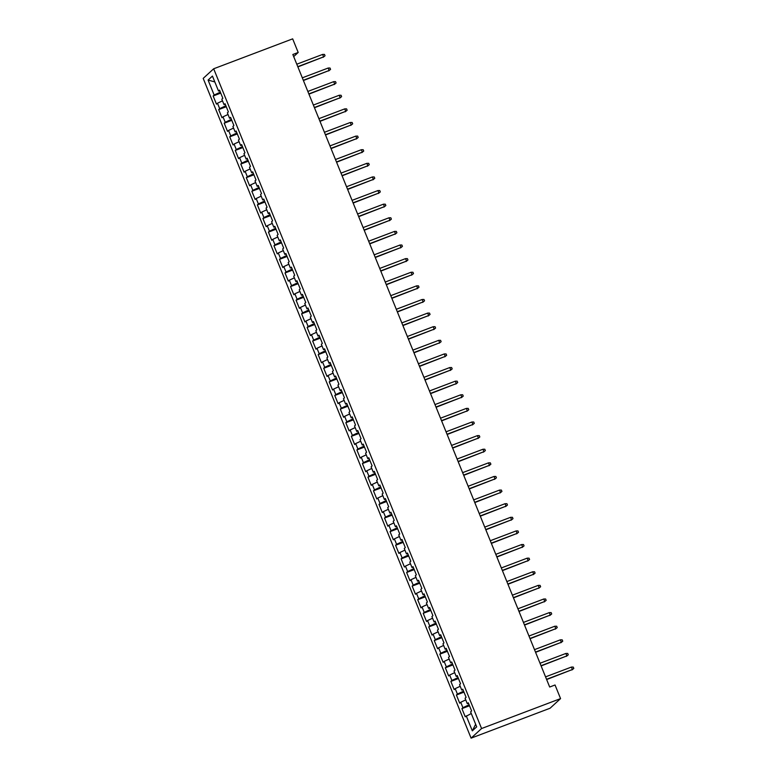 <?xml version="1.0" encoding="UTF-8"?>
<svg xmlns="http://www.w3.org/2000/svg" width="777" height="777" viewBox="0 0 777 777"><rect width="100%" height="100%" fill="white"/><g stroke="black" fill="none" stroke-linecap="round" stroke-linejoin="round"><path stroke-width="1.17" d="M293.696 56.595L298.193 52.467L292.842 54.497L549.679 687.023L555.04 684.993L560.567 698.61L550.087 708.226L471.095 738.15L203.195 78.39L213.675 68.774L481.575 728.535L471.095 738.15M214.811 81.915L208.081 80.08L214.161 95.056L213.151 95.979L216.472 104.147L217.473 103.224L219.687 108.663L218.677 109.586L221.999 117.754L222.999 116.832L225.213 122.28L224.213 123.203L227.525 131.371L228.535 130.449L230.74 135.897L229.739 136.82L233.051 144.988L234.062 144.066L236.266 149.514L235.266 150.437L238.578 158.605L239.588 157.682L241.802 163.121L240.792 164.044L244.114 172.212L245.114 171.29L247.329 176.738L246.319 177.661L249.64 185.829L250.641 184.907L252.855 190.355L251.855 191.278L255.167 199.446L256.177 198.523L258.382 203.972L257.381 204.895L260.693 213.063L261.703 212.14L263.908 217.579L262.908 218.502L266.22 226.67L267.23 225.748L269.444 231.196L268.434 232.119L271.756 240.287L272.756 239.365L274.971 244.813L273.96 245.736L277.282 253.904L278.283 252.981L280.497 258.43L279.487 259.353L282.809 267.521L283.819 266.598L286.023 272.037L285.023 272.96L288.335 281.128L289.345 280.206L291.55 285.654L290.549 286.577L293.861 294.745L294.872 293.823L297.086 299.271L296.076 300.194L299.398 308.362L300.398 307.439L302.612 312.888L301.602 313.811L304.924 321.979L305.924 321.056L308.139 326.495L307.129 327.418L310.45 335.586L311.46 334.664L313.665 340.112L312.665 341.035L315.977 349.203L316.987 348.281L319.192 353.729L318.191 354.652L321.503 362.82L322.513 361.897L324.728 367.346L323.718 368.269L327.039 376.437L328.04 375.514L330.254 380.953L329.244 381.876L332.566 390.044L333.566 389.122L335.781 394.57L334.77 395.493L338.092 403.661L339.093 402.739L341.307 408.187L340.307 409.11L343.619 417.278L344.629 416.355L346.833 421.804L345.833 422.727L349.145 430.895L350.155 429.972L352.37 435.411L351.359 436.334L354.671 444.502L355.681 443.58L357.896 449.028L356.886 449.951L360.207 458.119L361.208 457.197L363.422 462.645L362.412 463.568L365.734 471.736L366.734 470.813L368.949 476.262L367.948 477.185L371.26 485.353L372.27 484.43L374.475 489.869L373.475 490.792L376.787 498.96L377.797 498.038L380.011 503.486L379.001 504.409L382.313 512.577L383.323 511.654L385.538 517.103L384.528 518.026L387.849 526.194L388.85 525.271L391.064 530.72L390.054 531.643L393.376 539.811L394.376 538.888L396.591 544.327L395.59 545.25L398.902 553.418L399.912 552.496L402.117 557.944L401.117 558.867L404.428 567.035L405.439 566.112L407.643 571.561L406.643 572.484L409.955 580.652L410.965 579.729L413.179 585.178L412.169 586.101L415.491 594.269L416.491 593.346L418.706 598.785L417.696 599.708L421.017 607.876L422.018 606.954L424.232 612.402L423.222 613.325L426.544 621.493L427.554 620.57L429.759 626.019L428.758 626.942L432.07 635.11L433.08 634.187L435.285 639.636L434.285 640.559L437.597 648.727L438.607 647.804L440.821 653.243L439.811 654.166L443.133 662.334L444.133 661.412L446.348 666.86L445.338 667.783L448.659 675.951L449.66 675.028L451.874 680.477L450.864 681.4L454.186 689.568L455.196 688.645L457.4 694.094L456.4 695.017L459.712 703.185L460.722 702.262L462.927 707.701L461.926 708.624L465.238 716.792L471.27 713.5M208.081 80.08L212.442 76.068L218.522 91.045L219.784 90.754M475.641 724.261L472.329 730.846L476.69 726.845L470.609 711.868L471.62 710.945L468.298 702.777L467.298 703.7L465.083 698.261L466.093 697.338L462.771 689.17L461.761 690.093L459.557 684.644L460.557 683.721L457.245 675.553L456.235 676.476L454.03 671.027L455.031 670.104L451.719 661.936L450.709 662.859L448.494 657.41L449.504 656.487L446.183 648.319L445.182 649.242L442.968 643.803L443.978 642.88L440.656 634.712L439.656 635.635L437.441 630.186L438.451 629.263L435.13 621.095L434.12 622.018L431.915 616.569L432.915 615.646L429.603 607.478L428.593 608.401L426.388 602.952L427.389 602.029L424.077 593.861L423.067 594.784L420.852 589.345L421.862 588.422L418.541 580.254L417.54 581.177L415.326 575.728L416.336 574.805L413.014 566.637L412.014 567.56L409.8 562.111L410.81 561.188L407.488 553.02L406.488 553.943L404.273 548.494L405.273 547.571L401.962 539.403L400.951 540.326L398.747 534.887L399.747 533.964L396.435 525.796L395.425 526.719L393.211 521.27L394.221 520.347L390.899 512.179L389.899 513.102L387.684 507.653L388.694 506.73L385.373 498.562L384.372 499.485L382.158 494.036L383.168 493.113L379.846 484.945L378.846 485.868L376.631 480.429L377.632 479.506L374.32 471.328L373.31 472.261L371.105 466.812L372.105 465.889L368.793 457.721L367.783 458.644L365.569 453.195L366.579 452.272L363.267 444.104L362.257 445.027L360.042 439.578L361.052 438.655L357.731 430.487L356.73 431.41L354.516 425.971L355.526 425.048L352.204 416.87L351.204 417.793L348.99 412.354L349.99 411.431L346.678 403.263L345.668 404.186L343.463 398.737L344.464 397.814L341.152 389.646L340.141 390.569L337.937 385.12L338.937 384.197L335.625 376.029L334.615 376.952L332.401 371.513L333.411 370.59L330.089 362.412L329.089 363.335L326.874 357.896L327.884 356.973L324.563 348.805L323.562 349.728L321.348 344.279L322.348 343.356L319.036 335.188L318.026 336.111L315.821 330.662L316.822 329.739L313.51 321.571L312.5 322.494L310.295 317.055L311.295 316.132L307.983 307.954L306.973 308.877L304.759 303.438L305.769 302.515L302.447 294.347L301.447 295.27L299.232 289.821L300.243 288.898L296.921 280.73L295.92 281.653L293.706 276.204L294.716 275.281L291.394 267.113L290.384 268.036L288.18 262.587L289.18 261.664L285.868 253.496L284.858 254.419L282.653 248.98L283.654 248.057L280.342 239.889L279.332 240.812L277.117 235.363L278.127 234.44L274.805 226.272L273.805 227.195L271.591 221.746L272.601 220.823L269.279 212.655L268.279 213.578L266.064 208.129L267.074 207.206L263.753 199.038L262.743 199.961L260.538 194.522L261.538 193.599L258.226 185.431L257.216 186.354L255.011 180.905L256.012 179.982L252.7 171.814L251.69 172.737L249.475 167.288L250.485 166.365L247.164 158.197L246.163 159.12L243.949 153.671L244.959 152.748L241.637 144.58L240.637 145.503L238.422 140.064L239.433 139.141L236.111 130.973L235.11 131.896L232.896 126.447L233.896 125.524L230.584 117.356L229.574 118.279L227.37 112.83L228.37 111.907L225.058 103.739L224.048 104.662L221.833 99.213L222.844 98.29L219.532 90.122L218.522 91.045M472.329 730.846L466.249 715.87M462.927 707.701L469.114 704.778M460.722 702.262L465.744 699.883M457.4 694.094L463.587 691.171M455.196 688.645L460.217 686.266M467.298 703.7L468.55 703.408M451.874 680.477L458.061 677.554M449.66 675.028L454.691 672.659M461.761 690.093L463.024 689.791M446.348 666.86L452.525 663.937M444.133 661.412L449.155 659.042M456.235 676.476L457.498 676.175M440.821 653.243L446.998 650.32M438.607 647.804L443.628 645.425M450.709 662.859L451.971 662.567M435.285 639.636L441.472 636.713M433.08 634.187L438.102 631.808M445.182 649.242L446.445 648.95M429.759 626.019L435.946 623.096M427.554 620.57L432.575 618.201M439.656 635.635L440.909 635.333M424.232 612.402L430.419 609.479M422.018 606.954L427.049 604.584M434.12 622.018L435.382 621.717M418.706 598.785L424.883 595.862M416.491 593.346L421.513 590.967M428.593 608.401L429.856 608.109M413.179 585.178L419.357 582.255M410.965 579.729L415.986 577.35M423.067 594.784L424.329 594.492M407.643 571.561L413.83 568.638M405.439 566.112L410.46 563.743M417.54 581.177L418.803 580.875M402.117 557.944L408.304 555.021M399.912 552.496L404.934 550.126M412.014 567.56L413.267 567.259M396.591 544.327L402.777 541.404M394.376 538.888L399.407 536.509M406.488 553.943L407.74 553.651M391.064 530.72L397.241 527.797M388.85 525.271L393.871 522.892M400.951 540.326L402.214 540.034M385.538 517.103L391.715 514.18M383.323 511.654L388.345 509.285M395.425 526.719L396.688 526.418M380.011 503.486L386.188 500.563M377.797 498.038L382.818 495.668M389.899 513.102L391.161 512.801M374.475 489.869L380.662 486.946M372.27 484.43L377.292 482.051M384.372 499.485L385.635 499.193M368.949 476.262L375.136 473.339M366.734 470.813L371.765 468.434M378.846 485.868L380.099 485.576M363.422 462.645L369.599 459.722M361.208 457.197L366.239 454.827M373.31 472.261L374.572 471.96M357.896 449.028L364.073 446.105M355.681 443.58L360.703 441.21M367.783 458.644L369.046 458.343M352.37 435.411L358.547 432.488M350.155 429.972L355.176 427.593M362.257 445.027L363.519 444.735M346.833 421.804L353.02 418.881M344.629 416.355L349.65 413.976M356.73 431.41L357.993 431.118M341.307 408.187L347.494 405.264M339.093 402.739L344.124 400.369M351.204 417.793L352.457 417.502M335.781 394.57L341.958 391.647M333.566 389.122L338.597 386.752M345.668 404.186L346.93 403.885M330.254 380.953L336.431 378.03M328.04 375.514L333.061 373.135M340.141 390.569L341.404 390.277M324.728 367.346L330.905 364.423M322.513 361.897L327.535 359.518M334.615 376.952L335.878 376.66M319.192 353.729L325.378 350.806M316.987 348.281L322.008 345.911M329.089 363.335L330.351 363.044M313.665 340.112L319.852 337.189M311.46 334.664L316.482 332.294M323.562 349.728L324.815 349.427M308.139 326.495L314.316 323.572M305.924 321.056L310.955 318.677M318.026 336.111L319.289 335.819M302.612 312.888L308.79 309.965M300.398 307.439L305.419 305.06M312.5 322.494L313.762 322.202M297.086 299.271L303.263 296.348M294.872 293.823L299.893 291.453M306.973 308.877L308.236 308.586M291.55 285.654L297.737 282.731M289.345 280.206L294.366 277.836M301.447 295.27L302.709 294.969M286.023 272.037L292.21 269.114M283.819 266.598L288.84 264.219M295.92 281.653L297.173 281.361M280.497 258.43L286.684 255.507M278.283 252.981L283.314 250.602M290.384 268.036L291.647 267.744M274.971 244.813L281.148 241.89M272.756 239.365L277.777 236.995M284.858 254.419L286.121 254.128M269.444 231.196L275.621 228.273M267.23 225.748L272.251 223.378M279.332 240.812L280.594 240.511M263.908 217.579L270.095 214.656M261.703 212.14L266.725 209.761M273.805 227.195L275.068 226.903M258.382 203.972L264.568 201.049M256.177 198.523L261.198 196.144M268.279 213.578L269.532 213.286M252.855 190.355L259.042 187.432M250.641 184.907L255.672 182.527M262.743 199.961L264.005 199.67M247.329 176.738L253.506 173.815M245.114 171.29L250.136 168.92M257.216 186.354L258.479 186.053M241.802 163.121L247.98 160.198M239.588 157.682L244.609 155.303M251.69 172.737L252.952 172.445M236.266 149.514L242.453 146.591M234.062 144.066L239.083 141.686M246.163 159.12L247.426 158.829M230.74 135.897L236.927 132.974M228.535 130.449L233.556 128.069M240.637 145.503L241.9 145.212M225.213 122.28L231.4 119.357M222.999 116.832L228.03 114.462M235.11 131.896L236.363 131.595M219.687 108.663L225.864 105.74M217.473 103.224L222.494 100.845M229.574 118.279L230.837 117.987M214.161 95.056L220.338 92.133M224.048 104.662L225.311 104.371M298.193 52.467L292.667 38.85L213.675 68.774M560.567 698.61L481.575 728.535M213.151 95.979L220.736 93.104M218.677 109.586L226.262 106.721M224.213 123.203L231.789 120.328M229.739 136.82L237.315 133.945M235.266 150.437L242.851 147.562M240.792 164.044L248.378 161.179M246.319 177.661L253.904 174.786M251.855 191.278L259.431 188.403M257.381 204.895L264.957 202.02M262.908 218.502L270.493 215.637M268.434 232.119L276.02 229.244M273.96 245.736L281.546 242.861M279.487 259.353L287.072 256.478M285.023 272.96L292.599 270.095M290.549 286.577L298.135 283.702M296.076 300.194L303.661 297.319M301.602 313.811L309.188 310.936M307.129 327.418L314.714 324.553M312.665 341.035L320.241 338.16M318.191 354.652L325.777 351.777M323.718 368.269L331.303 365.394M329.244 381.876L336.829 379.011M334.77 395.493L342.356 392.618M340.307 409.11L347.882 406.235M345.833 422.727L353.418 419.852M351.359 436.334L358.945 433.469M356.886 449.951L364.471 447.076M362.412 463.568L369.998 460.693M367.948 477.185L375.524 474.31M373.475 490.792L381.051 487.927M379.001 504.409L386.587 501.534M384.528 518.026L392.113 515.151M390.054 531.643L397.639 528.768M395.59 545.25L403.166 542.385M401.117 558.867L408.692 555.992M406.643 572.484L414.228 569.609M412.169 586.101L419.755 583.226M417.696 599.708L425.281 596.843M423.222 613.325L430.808 610.45M428.758 626.942L436.334 624.067M434.285 640.559L441.87 637.684M439.811 654.166L447.397 651.301M445.338 667.783L452.923 664.908M450.864 681.4L458.449 678.525M456.4 695.017L463.976 692.142M461.926 708.624L469.512 705.759M297.873 66.9L323.63 56.867L297.776 66.667M322.63 54.419L324.485 54.409L325.039 55.769L323.63 56.867L322.63 54.419L296.785 64.209M325.039 55.769L323.115 57.343M303.409 80.517L329.157 70.484L303.312 80.274M328.166 68.036L330.011 68.026L330.565 69.386L329.157 70.484L328.166 68.036L302.311 77.826M330.565 69.386L328.652 70.95M308.935 94.134L334.683 84.101L308.838 93.891M333.692 81.653L335.538 81.634L336.091 83.003L334.683 84.101L333.692 81.653L307.838 91.443M336.091 83.003L334.178 84.567M314.462 107.741L340.209 97.717L314.364 107.508M339.219 95.26L341.064 95.25L341.618 96.61L340.209 97.717L339.219 95.26L313.374 105.05M341.618 96.61L339.704 98.184M319.988 121.358L345.746 111.325L319.891 121.125M344.745 108.877L346.591 108.867L347.144 110.227L345.746 111.325L344.745 108.877L318.9 118.667M347.144 110.227L345.231 111.801M325.514 134.975L351.272 124.942L325.417 134.732M350.272 122.494L352.127 122.484L352.68 123.844L351.272 124.942L350.272 122.494L324.427 132.284M352.68 123.844L350.757 125.408M331.051 148.592L356.798 138.559L330.953 148.349M355.808 136.111L357.653 136.092L358.207 137.461L356.798 138.559L355.808 136.111L329.953 145.901M358.207 137.461L356.284 139.025M336.577 162.199L362.325 152.175L336.48 161.966M361.334 149.718L363.18 149.708L363.733 151.068L362.325 152.175L361.334 149.718L335.479 159.518M363.733 151.068L361.82 152.642M342.103 175.816L367.851 165.783L342.006 175.583M366.861 163.335L368.706 163.325L369.26 164.685L367.851 165.783L366.861 163.335L341.016 173.125M369.26 164.685L367.346 166.259M347.63 189.433L373.387 179.4L347.533 189.19M372.387 176.952L374.232 176.942L374.786 178.302L373.387 179.4L372.387 176.952L346.542 186.742M374.786 178.302L372.873 179.866M353.156 203.05L378.914 193.017L353.059 202.807M377.913 190.569L379.768 190.55L380.322 191.919L378.914 193.017L377.913 190.569L352.068 200.359M380.322 191.919L378.399 193.483M358.692 216.657L384.44 206.633L358.595 216.424M383.44 204.176L385.295 204.166L385.848 205.526L384.44 206.633L383.44 204.176L357.595 213.976M385.848 205.526L383.925 207.1M364.219 230.274L389.967 220.241L364.122 230.041M388.976 217.793L390.821 217.783L391.375 219.143L389.967 220.241L388.976 217.793L363.121 227.583M391.375 219.143L389.462 220.717M369.745 243.891L395.493 233.858L369.648 243.648M394.502 231.41L396.348 231.4L396.901 232.76L395.493 233.858L394.502 231.41L368.657 241.2M396.901 232.76L394.988 234.324M375.272 257.508L401.029 247.475L375.174 257.265M400.029 245.027L401.874 245.008L402.428 246.377L401.029 247.475L400.029 245.027L374.184 254.817M402.428 246.377L400.514 247.941M380.798 271.115L406.556 261.091L380.701 270.882M405.555 258.634L407.41 258.624L407.954 259.984L406.556 261.091L405.555 258.634L379.71 268.434M407.954 259.984L406.041 261.558M386.334 284.732L412.082 274.699L386.237 284.499M411.082 272.251L412.937 272.241L413.49 273.601L412.082 274.699L411.082 272.251L385.237 282.041M413.49 273.601L411.567 275.175M391.861 298.349L417.608 288.316L391.763 298.106M416.618 285.868L418.463 285.858L419.017 287.218L417.608 288.316L416.618 285.868L390.763 295.658M419.017 287.218L417.103 288.782M397.387 311.965L423.135 301.932L397.29 311.723M422.144 299.485L423.989 299.475L424.543 300.835L423.135 301.932L422.144 299.485L396.289 309.275M424.543 300.835L422.63 302.399M402.913 325.573L428.661 315.549L402.816 325.34M427.671 313.092L429.516 313.082L430.07 314.442L428.661 315.549L427.671 313.092L401.826 322.892M430.07 314.442L428.156 316.016M408.44 339.19L434.197 329.157L408.343 338.957M433.197 326.709L435.052 326.699L435.596 328.059L434.197 329.157L433.197 326.709L407.352 336.499M435.596 328.059L433.683 329.633M413.966 352.807L439.724 342.774L413.879 352.564M438.723 340.326L440.578 340.316L441.132 341.676L439.724 342.774L438.723 340.326L412.878 350.116M441.132 341.676L439.209 343.24M419.502 366.423L445.25 356.39L419.405 366.181M444.259 353.943L446.105 353.933L446.658 355.293L445.25 356.39L444.259 353.943L418.405 363.733M446.658 355.293L444.745 356.857M425.029 380.031L450.777 370.007L424.932 379.798M449.786 367.55L451.631 367.54L452.185 368.9L450.777 370.007L449.786 367.55L423.931 377.35M452.185 368.9L450.272 370.474M430.555 393.648L456.303 383.615L430.458 393.415M455.312 381.167L457.158 381.157L457.711 382.517L456.303 383.615L455.312 381.167L429.467 390.957M457.711 382.517L455.798 384.091M436.082 407.265L461.839 397.232L435.984 407.022M460.839 394.784L462.684 394.774L463.238 396.134L461.839 397.232L460.839 394.784L434.994 404.574M463.238 396.134L461.324 397.698M441.608 420.881L467.365 410.848L441.511 420.639M466.365 408.401L468.22 408.391L468.774 409.751L467.365 410.848L466.365 408.401L440.52 418.191M468.774 409.751L466.851 411.315M447.144 434.489L472.892 424.465L447.047 434.256M471.901 422.008L473.747 421.998L474.3 423.358L472.892 424.465L471.901 422.008L446.047 431.808M474.3 423.358L472.387 424.932M452.67 448.106L478.418 438.073L452.573 447.873M477.428 435.625L479.273 435.615L479.827 436.975L478.418 438.073L477.428 435.625L451.573 445.415M479.827 436.975L477.913 438.549M458.197 461.723L483.945 451.69L458.1 461.48M482.954 449.242L484.799 449.232L485.353 450.592L483.945 451.69L482.954 449.242L457.109 459.032M485.353 450.592L483.44 452.156M463.723 475.339L489.481 465.306L463.626 475.097M488.48 462.859L490.326 462.849L490.879 464.209L489.481 465.306L488.48 462.859L462.636 472.649M490.879 464.209L488.966 465.773M469.25 488.947L495.007 478.923L469.153 488.714M494.007 476.466L495.862 476.456L496.416 477.816L495.007 478.923L494.007 476.466L468.162 486.266M496.416 477.816L494.493 479.39M474.786 502.564L500.534 492.531L474.689 502.331M499.543 490.083L501.388 490.073L501.942 491.433L500.534 492.531L499.543 490.083L473.688 499.873M501.942 491.433L500.019 493.007M480.312 516.181L506.06 506.148L480.215 515.938M505.069 503.7L506.915 503.69L507.468 505.05L506.06 506.148L505.069 503.7L479.215 513.49M507.468 505.05L505.555 506.614M485.839 529.797L511.587 519.764L485.742 529.555M510.596 517.317L512.441 517.307L512.995 518.667L511.587 519.764L510.596 517.317L484.751 527.107M512.995 518.667L511.081 520.231M491.365 543.405L517.123 533.381L491.268 543.172M516.122 530.924L517.968 530.914L518.521 532.274L517.123 533.381L516.122 530.924L490.277 540.724M518.521 532.274L516.608 533.848M496.892 557.022L522.649 546.989L496.794 556.788M521.649 544.541L523.504 544.531L524.057 545.891L522.649 546.989L521.649 544.541L495.804 554.331M524.057 545.891L522.134 547.464M502.428 570.639L528.175 560.606L502.331 570.396M527.185 558.158L529.03 558.148L529.584 559.508L528.175 560.606L527.185 558.158L501.33 567.948M529.584 559.508L527.661 561.072M507.954 584.255L533.702 574.222L507.857 584.013M532.711 571.775L534.557 571.765L535.11 573.125L533.702 574.222L532.711 571.775L506.857 581.565M535.11 573.125L533.197 574.689M513.48 597.863L539.228 587.839L513.383 597.63M538.238 585.382L540.083 585.372L540.637 586.742L539.228 587.839L538.238 585.382L512.393 595.182M540.637 586.742L538.723 588.306M519.007 611.48L544.764 601.456L518.91 611.246M543.764 598.999L545.609 598.989L546.163 600.349L544.764 601.456L543.764 598.999L517.919 608.789M546.163 600.349L544.25 601.922M524.533 625.096L550.291 615.063L524.436 624.854M549.29 612.616L551.146 612.606L551.699 613.966L550.291 615.063L549.29 612.616L523.445 622.406M551.699 613.966L549.776 615.53M530.069 638.713L555.817 628.68L529.972 638.471M554.817 626.233L556.672 626.223L557.226 627.583L555.817 628.68L554.817 626.233L528.972 636.023M557.226 627.583L555.302 629.147M535.596 652.321L561.344 642.297L535.499 652.088M560.353 639.84L562.198 639.83L562.752 641.2L561.344 642.297L560.353 639.84L534.498 649.64M562.752 641.2L560.839 642.764M541.122 665.938L566.87 655.914L541.025 665.704M565.879 653.457L567.725 653.447L568.278 654.807L566.87 655.914L565.879 653.457L540.034 663.247M568.278 654.807L566.365 656.38M546.649 679.554L572.406 669.521L546.552 679.312M571.406 667.074L573.251 667.064L573.805 668.424L572.406 669.521L571.406 667.074L545.561 676.864M573.805 668.424L571.891 669.988"/></g></svg>
